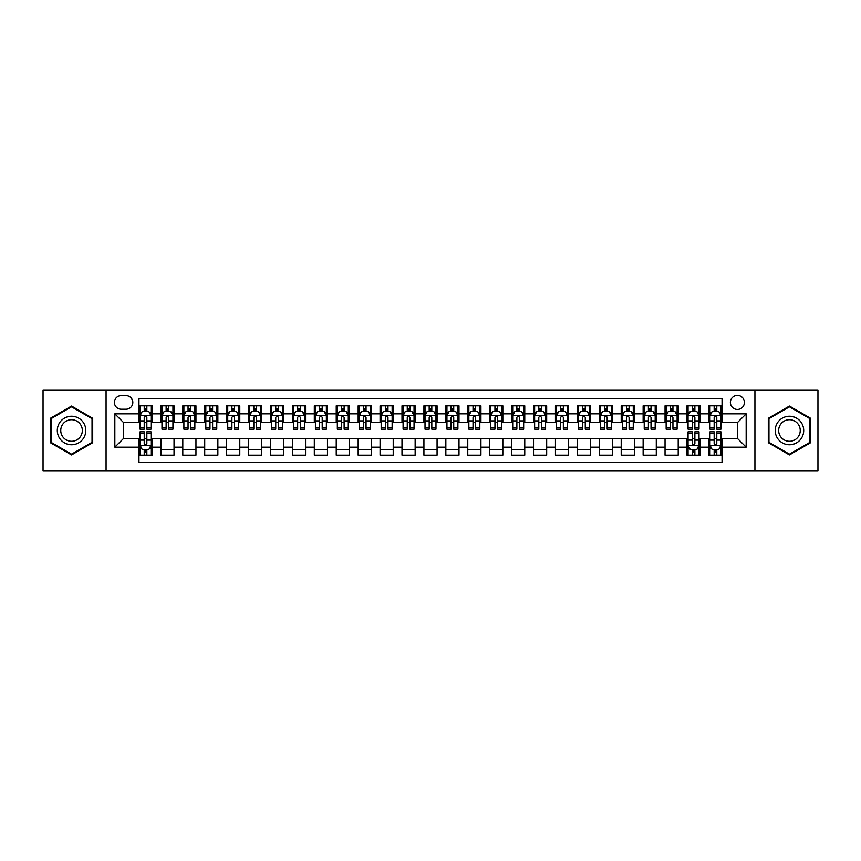 <?xml version="1.0" encoding="UTF-8"?>
<svg xmlns="http://www.w3.org/2000/svg" width="861" height="861" viewBox="0 0 861 861"><rect width="100%" height="100%" fill="white"/><g stroke="black" fill="none" stroke-linecap="round" stroke-linejoin="round"><path stroke-width="1.29" d="M737.393 395.425A7.017 7.017 0 0 0 730.376 402.442A7.017 7.017 0 0 0 737.393 409.459A7.017 7.017 0 0 0 744.41 402.442A7.017 7.017 0 0 0 737.393 395.425M754.925 471.053L817.95 471.053L817.95 389.947L754.925 389.947L754.925 471.053L106.075 471.053L106.075 389.947L43.05 389.947L43.05 471.053L106.075 471.053M722.045 405.843L708.894 405.843L708.894 413.84L700.122 413.84L700.122 422.611L708.894 422.611L708.894 413.84M700.122 413.84L700.122 405.843L686.97 405.843L686.97 413.84L678.21 413.84L678.21 422.611L686.97 422.611L686.97 413.84M678.21 413.84L678.21 405.843L665.047 405.843L665.047 413.84L656.286 413.84L656.286 422.611L665.047 422.611L665.047 413.84M656.286 413.84L656.286 405.843L643.135 405.843L643.135 413.84L634.363 413.84L634.363 422.611L643.135 422.611L643.135 413.84M634.363 413.84L634.363 405.843L621.212 405.843L621.212 413.84L612.44 413.84L612.44 422.611L621.212 422.611L621.212 413.84M612.44 413.84L612.44 405.843L599.288 405.843L599.288 413.84L590.517 413.84L590.517 422.611L599.288 422.611L599.288 413.84M590.517 413.84L590.517 405.843L577.365 405.843L577.365 413.84L568.604 413.84L568.604 422.611L577.365 422.611L577.365 413.84M568.604 413.84L568.604 405.843L555.453 405.843L555.453 413.84L546.681 413.84L546.681 422.611L555.453 422.611L555.453 413.84M546.681 413.84L546.681 405.843L533.529 405.843L533.529 413.84L524.758 413.84L524.758 422.611L533.529 422.611L533.529 413.84M524.758 413.84L524.758 405.843L511.606 405.843L511.606 413.84L502.835 413.84L502.835 422.611L511.606 422.611L511.606 413.84M502.835 413.84L502.835 405.843L489.683 405.843L489.683 413.84L480.922 413.84L480.922 422.611L489.683 422.611L489.683 413.84M480.922 413.84L480.922 405.843L467.771 405.843L467.771 413.84L458.999 413.84L458.999 422.611L467.771 422.611L467.771 413.84M458.999 413.84L458.999 405.843L445.847 405.843L445.847 413.84L437.076 413.84L437.076 422.611L445.847 422.611L445.847 413.84M437.076 413.84L437.076 405.843L423.924 405.843L423.924 413.84L415.153 413.84L415.153 422.611L423.924 422.611L423.924 413.84M415.153 413.84L415.153 405.843L402.001 405.843L402.001 413.84L393.229 413.84L393.229 422.611L402.001 422.611L402.001 413.84M393.229 413.84L393.229 405.843L380.078 405.843L380.078 413.84L371.317 413.84L371.317 422.611L380.078 422.611L380.078 413.84M371.317 413.84L371.317 405.843L358.165 405.843L358.165 413.84L349.394 413.84L349.394 422.611L358.165 422.611L358.165 413.84M349.394 413.84L349.394 405.843L336.242 405.843L336.242 413.84L327.471 413.84L327.471 422.611L336.242 422.611L336.242 413.84M327.471 413.84L327.471 405.843L314.319 405.843L314.319 413.84L305.547 413.84L305.547 422.611L314.319 422.611L314.319 413.84M305.547 413.84L305.547 405.843L292.396 405.843L292.396 413.84L283.635 413.84L283.635 422.611L292.396 422.611L292.396 413.84M283.635 413.84L283.635 405.843L270.483 405.843L270.483 413.84L261.712 413.84L261.712 422.611L270.483 422.611L270.483 413.84M261.712 413.84L261.712 405.843L248.56 405.843L248.56 413.84L239.788 413.84L239.788 422.611L248.56 422.611L248.56 413.84M239.788 413.84L239.788 405.843L226.637 405.843L226.637 413.84L217.865 413.84L217.865 422.611L226.637 422.611L226.637 413.84M217.865 413.84L217.865 405.843L204.714 405.843L204.714 413.84L195.953 413.84L195.953 422.611L204.714 422.611L204.714 413.84M195.953 413.84L195.953 405.843L182.79 405.843L182.79 413.84L174.03 413.84L174.03 422.611L182.79 422.611L182.79 413.84M174.03 413.84L174.03 405.843L160.878 405.843L160.878 422.611L152.106 422.611L152.106 405.843L138.955 405.843M138.955 455.157L152.106 455.157L152.106 438.389L160.878 438.389L160.878 455.157L174.03 455.157L174.03 438.389L182.79 438.389L182.79 447.16L174.03 447.16M182.79 447.16L182.79 455.157L195.953 455.157L195.953 438.389L204.714 438.389L204.714 447.16L195.953 447.16M204.714 447.16L204.714 455.157L217.865 455.157L217.865 438.389L226.637 438.389L226.637 447.16L217.865 447.16M226.637 447.16L226.637 455.157L239.788 455.157L239.788 438.389L248.56 438.389L248.56 447.16L239.788 447.16M248.56 447.16L248.56 455.157L261.712 455.157L261.712 438.389L270.483 438.389L270.483 447.16L261.712 447.16M270.483 447.16L270.483 455.157L283.635 455.157L283.635 438.389L292.396 438.389L292.396 447.16L283.635 447.16M292.396 447.16L292.396 455.157L305.547 455.157L305.547 438.389L314.319 438.389L314.319 447.16L305.547 447.16M314.319 447.16L314.319 455.157L327.471 455.157L327.471 438.389L336.242 438.389L336.242 447.16L327.471 447.16M336.242 447.16L336.242 455.157L349.394 455.157L349.394 438.389L358.165 438.389L358.165 447.16L349.394 447.16M358.165 447.16L358.165 455.157L371.317 455.157L371.317 438.389L380.078 438.389L380.078 447.16L371.317 447.16M380.078 447.16L380.078 455.157L393.229 455.157L393.229 438.389L402.001 438.389L402.001 447.16L393.229 447.16M402.001 447.16L402.001 455.157L415.153 455.157L415.153 438.389L423.924 438.389L423.924 447.16L415.153 447.16M423.924 447.16L423.924 455.157L437.076 455.157L437.076 438.389L445.847 438.389L445.847 447.16L437.076 447.16M445.847 447.16L445.847 455.157L458.999 455.157L458.999 438.389L467.771 438.389L467.771 447.16L458.999 447.16M467.771 447.16L467.771 455.157L480.922 455.157L480.922 438.389L489.683 438.389L489.683 447.16L480.922 447.16M489.683 447.16L489.683 455.157L502.835 455.157L502.835 438.389L511.606 438.389L511.606 447.16L502.835 447.16M511.606 447.16L511.606 455.157L524.758 455.157L524.758 438.389L533.529 438.389L533.529 447.16L524.758 447.16M533.529 447.16L533.529 455.157L546.681 455.157L546.681 438.389L555.453 438.389L555.453 447.16L546.681 447.16M555.453 447.16L555.453 455.157L568.604 455.157L568.604 438.389L577.365 438.389L577.365 447.16L568.604 447.16M577.365 447.16L577.365 455.157L590.517 455.157L590.517 438.389L599.288 438.389L599.288 447.16L590.517 447.16M599.288 447.16L599.288 455.157L612.44 455.157L612.44 438.389L621.212 438.389L621.212 447.16L612.44 447.16M621.212 447.16L621.212 455.157L634.363 455.157L634.363 438.389L643.135 438.389L643.135 447.16L634.363 447.16M643.135 447.16L643.135 455.157L656.286 455.157L656.286 438.389L665.047 438.389L665.047 447.16L656.286 447.16M665.047 447.16L665.047 455.157L678.21 455.157L678.21 438.389L686.97 438.389L686.97 447.16L678.21 447.16M686.97 447.16L686.97 455.157L700.122 455.157L700.122 438.389L708.894 438.389L708.894 447.16L700.122 447.16M121.197 409.233L126.018 409.233A6.791 6.791 0 0 0 132.82 402.442A6.791 6.791 0 0 0 126.018 395.651L121.197 395.651A6.791 6.791 0 0 0 114.405 402.442A6.791 6.791 0 0 0 121.197 409.233M754.925 389.947L106.075 389.947M722.045 413.84L722.045 398.492L138.955 398.492L138.955 422.611L123.607 422.611L123.607 438.389L138.955 438.389L138.955 462.508L722.045 462.508L722.045 438.389L737.393 438.389L737.393 422.611L722.045 422.611L722.045 413.84L746.164 413.84L746.164 447.16L722.045 447.16M138.955 447.16L114.836 447.16L114.836 413.84L138.955 413.84M708.894 447.16L708.894 455.157L722.045 455.157M138.955 411.321L140.052 411.321M144.218 411.321L146.844 411.321M151.009 411.321L152.106 411.321M138.955 422.385L140.052 422.385M144.218 422.385L146.844 422.385M151.009 422.385L152.106 422.385M138.955 438.615L140.052 438.615M144.218 438.615L146.844 438.615M151.009 438.615L152.106 438.615M138.955 449.679L140.052 449.679M144.218 449.679L146.844 449.679M151.009 449.679L152.106 449.679M160.878 422.385L161.976 422.385M166.13 422.385L168.767 422.385M172.932 422.385L174.03 422.385M160.878 411.321L161.976 411.321M166.13 411.321L168.767 411.321M172.932 411.321L174.03 411.321M160.878 438.615L174.03 438.615M160.878 449.679L174.03 449.679M182.79 438.615L195.953 438.615M182.79 449.679L195.953 449.679M182.79 411.321L183.888 411.321M188.053 411.321L190.69 411.321M194.855 411.321L195.953 411.321M182.79 422.385L183.888 422.385M188.053 422.385L190.69 422.385M194.855 422.385L195.953 422.385M204.714 438.615L217.865 438.615M204.714 449.679L217.865 449.679M204.714 411.321L205.811 411.321M209.976 411.321L212.602 411.321M216.768 411.321L217.865 411.321M204.714 422.385L205.811 422.385M209.976 422.385L212.602 422.385M216.768 422.385L217.865 422.385M226.637 438.615L239.788 438.615M226.637 449.679L239.788 449.679M226.637 411.321L227.734 411.321M231.9 411.321L234.526 411.321M238.691 411.321L239.788 411.321M226.637 422.385L227.734 422.385M231.9 422.385L234.526 422.385M238.691 422.385L239.788 422.385M248.56 438.615L261.712 438.615M248.56 449.679L261.712 449.679M248.56 411.321L249.658 411.321M253.823 411.321L256.449 411.321M260.614 411.321L261.712 411.321M248.56 422.385L249.658 422.385M253.823 422.385L256.449 422.385M260.614 422.385L261.712 422.385M270.483 438.615L283.635 438.615M270.483 449.679L283.635 449.679M270.483 411.321L271.57 411.321M275.735 411.321L278.372 411.321M282.537 411.321L283.635 411.321M270.483 422.385L271.57 422.385M275.735 422.385L278.372 422.385M282.537 422.385L283.635 422.385M292.396 438.615L305.547 438.615M292.396 449.679L305.547 449.679M292.396 411.321L293.493 411.321M297.658 411.321L300.295 411.321M304.46 411.321L305.547 411.321M292.396 422.385L293.493 422.385M297.658 422.385L300.295 422.385M304.46 422.385L305.547 422.385M314.319 438.615L327.471 438.615M314.319 449.679L327.471 449.679M314.319 411.321L315.417 411.321M319.582 411.321L322.208 411.321M326.373 411.321L327.471 411.321M314.319 422.385L315.417 422.385M319.582 422.385L322.208 422.385M326.373 422.385L327.471 422.385M336.242 438.615L349.394 438.615M336.242 449.679L349.394 449.679M336.242 411.321L337.34 411.321M341.505 411.321L344.131 411.321M348.296 411.321L349.394 411.321M336.242 422.385L337.34 422.385M341.505 422.385L344.131 422.385M348.296 422.385L349.394 422.385M358.165 438.615L371.317 438.615M358.165 449.679L371.317 449.679M358.165 411.321L359.252 411.321M363.417 411.321L366.054 411.321M370.219 411.321L371.317 411.321M358.165 422.385L359.252 422.385M363.417 422.385L366.054 422.385M370.219 422.385L371.317 422.385M380.078 438.615L393.229 438.615M380.078 449.679L393.229 449.679M380.078 411.321L381.175 411.321M385.341 411.321L387.977 411.321M392.142 411.321L393.229 411.321M380.078 422.385L381.175 422.385M385.341 422.385L387.977 422.385M392.142 422.385L393.229 422.385M402.001 438.615L415.153 438.615M402.001 449.679L415.153 449.679M402.001 411.321L403.099 411.321M407.264 411.321L409.89 411.321M414.055 411.321L415.153 411.321M402.001 422.385L403.099 422.385M407.264 422.385L409.89 422.385M414.055 422.385L415.153 422.385M423.924 438.615L437.076 438.615M423.924 449.679L437.076 449.679M423.924 411.321L425.022 411.321M429.187 411.321L431.813 411.321M435.978 411.321L437.076 411.321M423.924 422.385L425.022 422.385M429.187 422.385L431.813 422.385M435.978 422.385L437.076 422.385M445.847 438.615L458.999 438.615M445.847 449.679L458.999 449.679M445.847 411.321L446.945 411.321M451.11 411.321L453.736 411.321M457.901 411.321L458.999 411.321M445.847 422.385L446.945 422.385M451.11 422.385L453.736 422.385M457.901 422.385L458.999 422.385M467.771 438.615L480.922 438.615M467.771 449.679L480.922 449.679M467.771 411.321L468.858 411.321M473.023 411.321L475.659 411.321M479.825 411.321L480.922 411.321M467.771 422.385L468.858 422.385M473.023 422.385L475.659 422.385M479.825 422.385L480.922 422.385M489.683 438.615L502.835 438.615M489.683 449.679L502.835 449.679M489.683 411.321L490.781 411.321M494.946 411.321L497.583 411.321M501.748 411.321L502.835 411.321M489.683 422.385L490.781 422.385M494.946 422.385L497.583 422.385M501.748 422.385L502.835 422.385M511.606 438.615L524.758 438.615M511.606 449.679L524.758 449.679M511.606 411.321L512.704 411.321M516.869 411.321L519.495 411.321M523.66 411.321L524.758 411.321M511.606 422.385L512.704 422.385M516.869 422.385L519.495 422.385M523.66 422.385L524.758 422.385M533.529 438.615L546.681 438.615M533.529 449.679L546.681 449.679M533.529 411.321L534.627 411.321M538.792 411.321L541.418 411.321M545.583 411.321L546.681 411.321M533.529 422.385L534.627 422.385M538.792 422.385L541.418 422.385M545.583 422.385L546.681 422.385M555.453 438.615L568.604 438.615M555.453 449.679L568.604 449.679M555.453 411.321L556.54 411.321M560.705 411.321L563.342 411.321M567.507 411.321L568.604 411.321M555.453 422.385L556.54 422.385M560.705 422.385L563.342 422.385M567.507 422.385L568.604 422.385M577.365 438.615L590.517 438.615M577.365 449.679L590.517 449.679M577.365 411.321L578.463 411.321M582.628 411.321L585.265 411.321M589.43 411.321L590.517 411.321M577.365 422.385L578.463 422.385M582.628 422.385L585.265 422.385M589.43 422.385L590.517 422.385M599.288 438.615L612.44 438.615M599.288 449.679L612.44 449.679M599.288 411.321L600.386 411.321M604.551 411.321L607.177 411.321M611.342 411.321L612.44 411.321M599.288 422.385L600.386 422.385M604.551 422.385L607.177 422.385M611.342 422.385L612.44 422.385M621.212 438.615L634.363 438.615M621.212 449.679L634.363 449.679M621.212 411.321L622.309 411.321M626.474 411.321L629.1 411.321M633.265 411.321L634.363 411.321M621.212 422.385L622.309 422.385M626.474 422.385L629.1 422.385M633.265 422.385L634.363 422.385M643.135 438.615L656.286 438.615M643.135 449.679L656.286 449.679M643.135 411.321L644.232 411.321M648.398 411.321L651.024 411.321M655.189 411.321L656.286 411.321M643.135 422.385L644.232 422.385M648.398 422.385L651.024 422.385M655.189 422.385L656.286 422.385M665.047 438.615L678.21 438.615M665.047 449.679L678.21 449.679M665.047 411.321L666.145 411.321M670.31 411.321L672.947 411.321M677.112 411.321L678.21 411.321M665.047 422.385L666.145 422.385M670.31 422.385L672.947 422.385M677.112 422.385L678.21 422.385M686.97 438.615L688.068 438.615M692.233 438.615L694.87 438.615M699.024 438.615L700.122 438.615M686.97 449.679L688.068 449.679M692.233 449.679L694.87 449.679M699.024 449.679L700.122 449.679M686.97 411.321L688.068 411.321M692.233 411.321L694.87 411.321M699.024 411.321L700.122 411.321M686.97 422.385L688.068 422.385M692.233 422.385L694.87 422.385M699.024 422.385L700.122 422.385M708.894 438.615L709.991 438.615M714.156 438.615L716.782 438.615M720.948 438.615L722.045 438.615M708.894 449.679L709.991 449.679M714.156 449.679L716.782 449.679M720.948 449.679L722.045 449.679M708.894 411.321L709.991 411.321M714.156 411.321L716.782 411.321M720.948 411.321L722.045 411.321M708.894 422.385L709.991 422.385M714.156 422.385L716.782 422.385M720.948 422.385L722.045 422.385M123.607 422.611L114.836 413.84M123.607 438.389L114.836 447.16M746.164 413.84L737.393 422.611M746.164 447.16L737.393 438.389M71.549 454.931L92.697 442.715L92.697 418.285L71.549 406.069L50.39 418.285L50.39 442.715L71.549 454.931M810.61 418.285L789.451 406.069L768.303 418.285L768.303 442.715L789.451 454.931L810.61 442.715L810.61 418.285M146.844 408.684L144.218 408.684M151.009 427.4L146.844 427.4L146.844 429.187L151.009 429.187L151.009 415.809L148.813 411.429L142.237 411.429L140.052 415.809L140.052 429.187L144.218 429.187L144.218 427.4L140.052 427.4M140.052 415.809L140.052 405.843M151.009 415.809L151.009 405.843M144.218 411.429L144.218 405.843M146.844 405.843L146.844 411.429M146.844 427.4L146.844 417.456C145.972 415.766 145.089 415.766 144.218 417.456L144.218 427.4M144.218 452.316L146.844 452.316M140.052 433.6L144.218 433.6L144.218 431.813L140.052 431.813L140.052 445.191L142.237 449.571L148.813 449.571L151.009 445.191L151.009 431.813L146.844 431.813L146.844 433.6L151.009 433.6M151.009 445.191L151.009 455.157M140.052 445.191L140.052 455.157M146.844 449.571L146.844 455.157M144.218 455.157L144.218 449.571M144.218 433.6L144.218 443.544C145.089 445.234 145.972 445.234 146.844 443.544L146.844 433.6M71.549 416.25A14.25 14.25 0 0 0 57.3 430.5A14.25 14.25 0 0 0 71.549 444.75A14.25 14.25 0 0 0 85.799 430.5A14.25 14.25 0 0 0 71.549 416.25M71.549 419.716A10.784 10.784 0 0 0 60.754 430.5A10.784 10.784 0 0 0 71.549 441.284A10.784 10.784 0 0 0 82.333 430.5A10.784 10.784 0 0 0 71.549 419.716M92.041 442.328L71.549 454.167L51.047 442.328L51.047 418.672L71.549 406.833L92.041 418.672L92.041 442.328M777.117 423.375A14.25 14.25 0 0 0 782.326 442.845A14.25 14.25 0 0 0 801.795 437.625A14.25 14.25 0 0 0 796.576 418.155A14.25 14.25 0 0 0 777.117 423.375M780.109 425.108A10.784 10.784 0 0 0 784.059 439.842A10.784 10.784 0 0 0 798.793 435.892A10.784 10.784 0 0 0 794.843 421.158A10.784 10.784 0 0 0 780.109 425.108M809.953 418.672L809.953 442.328L789.451 454.167L768.959 442.328L768.959 418.672L789.451 406.833L809.953 418.672M168.767 408.684L166.13 408.684M172.932 427.4L168.767 427.4L168.767 429.187L172.932 429.187L172.932 415.809L170.736 411.429L164.16 411.429L161.976 415.809L161.976 429.187L166.13 429.187L166.13 427.4L161.976 427.4M161.976 415.809L161.976 405.843M172.932 415.809L172.932 405.843M166.13 411.429L166.13 405.843M168.767 405.843L168.767 411.429M168.767 427.4L168.767 417.456C167.895 415.766 167.012 415.766 166.13 417.456L166.13 427.4M190.69 408.684L188.053 408.684M194.855 427.4L190.69 427.4L190.69 429.187L194.855 429.187L194.855 415.809L192.66 411.429L186.084 411.429L183.888 415.809L183.888 429.187L188.053 429.187L188.053 427.4L183.888 427.4M183.888 415.809L183.888 405.843M194.855 415.809L194.855 405.843M188.053 411.429L188.053 405.843M190.69 405.843L190.69 411.429M190.69 427.4L190.69 417.456C189.807 415.766 188.936 415.766 188.053 417.456L188.053 427.4M212.602 408.684L209.976 408.684M216.768 427.4L212.602 427.4L212.602 429.187L216.768 429.187L216.768 415.809L214.583 411.429L208.007 411.429L205.811 415.809L205.811 429.187L209.976 429.187L209.976 427.4L205.811 427.4M205.811 415.809L205.811 405.843M216.768 415.809L216.768 405.843M209.976 411.429L209.976 405.843M212.602 405.843L212.602 411.429M212.602 427.4L212.602 417.456C211.731 415.766 210.859 415.766 209.976 417.456L209.976 427.4M234.526 408.684L231.9 408.684M238.691 427.4L234.526 427.4L234.526 429.187L238.691 429.187L238.691 415.809L236.506 411.429L229.93 411.429L227.734 415.809L227.734 429.187L231.9 429.187L231.9 427.4L227.734 427.4M227.734 415.809L227.734 405.843M238.691 415.809L238.691 405.843M231.9 411.429L231.9 405.843M234.526 405.843L234.526 411.429M234.526 427.4L234.526 417.456C233.654 415.766 232.771 415.766 231.9 417.456L231.9 427.4M256.449 408.684L253.823 408.684M260.614 427.4L256.449 427.4L256.449 429.187L260.614 429.187L260.614 415.809L258.418 411.429L251.842 411.429L249.658 415.809L249.658 429.187L253.823 429.187L253.823 427.4L249.658 427.4M249.658 415.809L249.658 405.843M260.614 415.809L260.614 405.843M253.823 411.429L253.823 405.843M256.449 405.843L256.449 411.429M256.449 427.4L256.449 417.456C255.577 415.766 254.695 415.766 253.823 417.456L253.823 427.4M278.372 408.684L275.735 408.684M282.537 427.4L278.372 427.4L278.372 429.187L282.537 429.187L282.537 415.809L280.342 411.429L273.766 411.429L271.57 415.809L271.57 429.187L275.735 429.187L275.735 427.4L271.57 427.4M271.57 415.809L271.57 405.843M282.537 415.809L282.537 405.843M275.735 411.429L275.735 405.843M278.372 405.843L278.372 411.429M278.372 427.4L278.372 417.456C277.49 415.766 276.618 415.766 275.735 417.456L275.735 427.4M300.295 408.684L297.658 408.684M304.46 427.4L300.295 427.4L300.295 429.187L304.46 429.187L304.46 415.809L302.265 411.429L295.689 411.429L293.493 415.809L293.493 429.187L297.658 429.187L297.658 427.4L293.493 427.4M293.493 415.809L293.493 405.843M304.46 415.809L304.46 405.843M297.658 411.429L297.658 405.843M300.295 405.843L300.295 411.429M300.295 427.4L300.295 417.456C299.413 415.766 298.541 415.766 297.658 417.456L297.658 427.4M322.208 408.684L319.582 408.684M326.373 427.4L322.208 427.4L322.208 429.187L326.373 429.187L326.373 415.809L324.188 411.429L317.612 411.429L315.417 415.809L315.417 429.187L319.582 429.187L319.582 427.4L315.417 427.4M315.417 415.809L315.417 405.843M326.373 415.809L326.373 405.843M319.582 411.429L319.582 405.843M322.208 405.843L322.208 411.429M322.208 427.4L322.208 417.456C321.336 415.766 320.453 415.766 319.582 417.456L319.582 427.4M344.131 408.684L341.505 408.684M348.296 427.4L344.131 427.4L344.131 429.187L348.296 429.187L348.296 415.809L346.1 411.429L339.525 411.429L337.34 415.809L337.34 429.187L341.505 429.187L341.505 427.4L337.34 427.4M337.34 415.809L337.34 405.843M348.296 415.809L348.296 405.843M341.505 411.429L341.505 405.843M344.131 405.843L344.131 411.429M344.131 427.4L344.131 417.456C343.259 415.766 342.377 415.766 341.505 417.456L341.505 427.4M366.054 408.684L363.417 408.684M370.219 427.4L366.054 427.4L366.054 429.187L370.219 429.187L370.219 415.809L368.024 411.429L361.448 411.429L359.252 415.809L359.252 429.187L363.417 429.187L363.417 427.4L359.252 427.4M359.252 415.809L359.252 405.843M370.219 415.809L370.219 405.843M363.417 411.429L363.417 405.843M366.054 405.843L366.054 411.429M366.054 427.4L366.054 417.456C365.182 415.766 364.3 415.766 363.417 417.456L363.417 427.4M387.977 408.684L385.341 408.684M392.142 427.4L387.977 427.4L387.977 429.187L392.142 429.187L392.142 415.809L389.947 411.429L383.371 411.429L381.175 415.809L381.175 429.187L385.341 429.187L385.341 427.4L381.175 427.4M381.175 415.809L381.175 405.843M392.142 415.809L392.142 405.843M385.341 411.429L385.341 405.843M387.977 405.843L387.977 411.429M387.977 427.4L387.977 417.456C387.095 415.766 386.223 415.766 385.341 417.456L385.341 427.4M409.89 408.684L407.264 408.684M414.055 427.4L409.89 427.4L409.89 429.187L414.055 429.187L414.055 415.809L411.87 411.429L405.294 411.429L403.099 415.809L403.099 429.187L407.264 429.187L407.264 427.4L403.099 427.4M403.099 415.809L403.099 405.843M414.055 415.809L414.055 405.843M407.264 411.429L407.264 405.843M409.89 405.843L409.89 411.429M409.89 427.4L409.89 417.456C409.018 415.766 408.146 415.766 407.264 417.456L407.264 427.4M431.813 408.684L429.187 408.684M435.978 427.4L431.813 427.4L431.813 429.187L435.978 429.187L435.978 415.809L433.793 411.429L427.207 411.429L425.022 415.809L425.022 429.187L429.187 429.187L429.187 427.4L425.022 427.4M425.022 415.809L425.022 405.843M435.978 415.809L435.978 405.843M429.187 411.429L429.187 405.843M431.813 405.843L431.813 411.429M431.813 427.4L431.813 417.456C430.941 415.766 430.059 415.766 429.187 417.456L429.187 427.4M453.736 408.684L451.11 408.684M457.901 427.4L453.736 427.4L453.736 429.187L457.901 429.187L457.901 415.809L455.706 411.429L449.13 411.429L446.945 415.809L446.945 429.187L451.11 429.187L451.11 427.4L446.945 427.4M446.945 415.809L446.945 405.843M457.901 415.809L457.901 405.843M451.11 411.429L451.11 405.843M453.736 405.843L453.736 411.429M453.736 427.4L453.736 417.456C452.864 415.766 451.982 415.766 451.11 417.456L451.11 427.4M475.659 408.684L473.023 408.684M479.825 427.4L475.659 427.4L475.659 429.187L479.825 429.187L479.825 415.809L477.629 411.429L471.053 411.429L468.858 415.809L468.858 429.187L473.023 429.187L473.023 427.4L468.858 427.4M468.858 415.809L468.858 405.843M479.825 415.809L479.825 405.843M473.023 411.429L473.023 405.843M475.659 405.843L475.659 411.429M475.659 427.4L475.659 417.456C474.777 415.766 473.905 415.766 473.023 417.456L473.023 427.4M497.583 408.684L494.946 408.684M501.748 427.4L497.583 427.4L497.583 429.187L501.748 429.187L501.748 415.809L499.552 411.429L492.976 411.429L490.781 415.809L490.781 429.187L494.946 429.187L494.946 427.4L490.781 427.4M490.781 415.809L490.781 405.843M501.748 415.809L501.748 405.843M494.946 411.429L494.946 405.843M497.583 405.843L497.583 411.429M497.583 427.4L497.583 417.456C496.7 415.766 495.828 415.766 494.946 417.456L494.946 427.4M519.495 408.684L516.869 408.684M523.66 427.4L519.495 427.4L519.495 429.187L523.66 429.187L523.66 415.809L521.475 411.429L514.9 411.429L512.704 415.809L512.704 429.187L516.869 429.187L516.869 427.4L512.704 427.4M512.704 415.809L512.704 405.843M523.66 415.809L523.66 405.843M516.869 411.429L516.869 405.843M519.495 405.843L519.495 411.429M519.495 427.4L519.495 417.456C518.623 415.766 517.741 415.766 516.869 417.456L516.869 427.4M541.418 408.684L538.792 408.684M545.583 427.4L541.418 427.4L541.418 429.187L545.583 429.187L545.583 415.809L543.388 411.429L536.812 411.429L534.627 415.809L534.627 429.187L538.792 429.187L538.792 427.4L534.627 427.4M534.627 415.809L534.627 405.843M545.583 415.809L545.583 405.843M538.792 411.429L538.792 405.843M541.418 405.843L541.418 411.429M541.418 427.4L541.418 417.456C540.547 415.766 539.664 415.766 538.792 417.456L538.792 427.4M563.342 408.684L560.705 408.684M567.507 427.4L563.342 427.4L563.342 429.187L567.507 429.187L567.507 415.809L565.311 411.429L558.735 411.429L556.54 415.809L556.54 429.187L560.705 429.187L560.705 427.4L556.54 427.4M556.54 415.809L556.54 405.843M567.507 415.809L567.507 405.843M560.705 411.429L560.705 405.843M563.342 405.843L563.342 411.429M563.342 427.4L563.342 417.456C562.459 415.766 561.587 415.766 560.705 417.456L560.705 427.4M585.265 408.684L582.628 408.684M589.43 427.4L585.265 427.4L585.265 429.187L589.43 429.187L589.43 415.809L587.234 411.429L580.658 411.429L578.463 415.809L578.463 429.187L582.628 429.187L582.628 427.4L578.463 427.4M578.463 415.809L578.463 405.843M589.43 415.809L589.43 405.843M582.628 411.429L582.628 405.843M585.265 405.843L585.265 411.429M585.265 427.4L585.265 417.456C584.382 415.766 583.51 415.766 582.628 417.456L582.628 427.4M607.177 408.684L604.551 408.684M611.342 427.4L607.177 427.4L607.177 429.187L611.342 429.187L611.342 415.809L609.157 411.429L602.582 411.429L600.386 415.809L600.386 429.187L604.551 429.187L604.551 427.4L600.386 427.4M600.386 415.809L600.386 405.843M611.342 415.809L611.342 405.843M604.551 411.429L604.551 405.843M607.177 405.843L607.177 411.429M607.177 427.4L607.177 417.456C606.305 415.766 605.434 415.766 604.551 417.456L604.551 427.4M629.1 408.684L626.474 408.684M633.265 427.4L629.1 427.4L629.1 429.187L633.265 429.187L633.265 415.809L631.07 411.429L624.494 411.429L622.309 415.809L622.309 429.187L626.474 429.187L626.474 427.4L622.309 427.4M622.309 415.809L622.309 405.843M633.265 415.809L633.265 405.843M626.474 411.429L626.474 405.843M629.1 405.843L629.1 411.429M629.1 427.4L629.1 417.456C628.229 415.766 627.346 415.766 626.474 417.456L626.474 427.4M651.024 408.684L648.398 408.684M655.189 427.4L651.024 427.4L651.024 429.187L655.189 429.187L655.189 415.809L652.993 411.429L646.417 411.429L644.232 415.809L644.232 429.187L648.398 429.187L648.398 427.4L644.232 427.4M644.232 415.809L644.232 405.843M655.189 415.809L655.189 405.843M648.398 411.429L648.398 405.843M651.024 405.843L651.024 411.429M651.024 427.4L651.024 417.456C650.152 415.766 649.269 415.766 648.398 417.456L648.398 427.4M672.947 408.684L670.31 408.684M677.112 427.4L672.947 427.4L672.947 429.187L677.112 429.187L677.112 415.809L674.916 411.429L668.34 411.429L666.145 415.809L666.145 429.187L670.31 429.187L670.31 427.4L666.145 427.4M666.145 415.809L666.145 405.843M677.112 415.809L677.112 405.843M670.31 411.429L670.31 405.843M672.947 405.843L672.947 411.429M672.947 427.4L672.947 417.456C672.064 415.766 671.193 415.766 670.31 417.456L670.31 427.4M694.87 408.684L692.233 408.684M699.024 427.4L694.87 427.4L694.87 429.187L699.024 429.187L699.024 415.809L696.84 411.429L690.264 411.429L688.068 415.809L688.068 429.187L692.233 429.187L692.233 427.4L688.068 427.4M688.068 415.809L688.068 405.843M699.024 415.809L699.024 405.843M692.233 411.429L692.233 405.843M694.87 405.843L694.87 411.429M694.87 427.4L694.87 417.456C693.988 415.766 693.116 415.766 692.233 417.456L692.233 427.4M692.233 452.316L694.87 452.316M688.068 433.6L692.233 433.6L692.233 431.813L688.068 431.813L688.068 445.191L690.264 449.571L696.84 449.571L699.024 445.191L699.024 431.813L694.87 431.813L694.87 433.6L699.024 433.6M699.024 445.191L699.024 455.157M688.068 445.191L688.068 455.157M694.87 449.571L694.87 455.157M692.233 455.157L692.233 449.571M692.233 433.6L692.233 443.544C693.105 445.234 693.988 445.234 694.87 443.544L694.87 433.6M716.782 408.684L714.156 408.684M720.948 427.4L716.782 427.4L716.782 429.187L720.948 429.187L720.948 415.809L718.763 411.429L712.187 411.429L709.991 415.809L709.991 429.187L714.156 429.187L714.156 427.4L709.991 427.4M709.991 415.809L709.991 405.843M720.948 415.809L720.948 405.843M714.156 411.429L714.156 405.843M716.782 405.843L716.782 411.429M716.782 427.4L716.782 417.456C715.911 415.766 715.028 415.766 714.156 417.456L714.156 427.4M714.156 452.316L716.782 452.316M709.991 433.6L714.156 433.6L714.156 431.813L709.991 431.813L709.991 445.191L712.187 449.571L718.763 449.571L720.948 445.191L720.948 431.813L716.782 431.813L716.782 433.6L720.948 433.6M720.948 445.191L720.948 455.157M709.991 445.191L709.991 455.157M716.782 449.571L716.782 455.157M714.156 455.157L714.156 449.571M714.156 433.6L714.156 443.544C715.028 445.234 715.911 445.234 716.782 443.544L716.782 433.6M160.878 447.16L152.106 447.16M160.878 413.84L152.106 413.84M150.955 415.702L140.106 415.702M140.052 412.634L141.634 412.634M149.416 412.634L151.009 412.634M144.218 420.889L140.052 420.889M151.009 420.889L146.844 420.889M146.844 410.084L144.218 410.084M140.106 445.298L150.955 445.298M151.009 448.366L149.416 448.366M141.634 448.366L140.052 448.366M146.844 440.111L151.009 440.111M140.052 440.111L144.218 440.111M144.218 450.916L146.844 450.916M172.878 415.702L162.029 415.702M161.976 412.634L163.558 412.634M171.339 412.634L172.932 412.634M166.13 420.889L161.976 420.889M172.932 420.889L168.767 420.889M168.767 410.084L166.13 410.084M194.801 415.702L183.942 415.702M183.888 412.634L185.481 412.634M193.262 412.634L194.855 412.634M188.053 420.889L183.888 420.889M194.855 420.889L190.69 420.889M190.69 410.084L188.053 410.084M216.714 415.702L205.865 415.702M205.811 412.634L207.404 412.634M215.185 412.634L216.768 412.634M209.976 420.889L205.811 420.889M216.768 420.889L212.602 420.889M212.602 410.084L209.976 410.084M238.637 415.702L227.788 415.702M227.734 412.634L229.317 412.634M237.109 412.634L238.691 412.634M231.9 420.889L227.734 420.889M238.691 420.889L234.526 420.889M234.526 410.084L231.9 410.084M260.56 415.702L249.712 415.702M249.658 412.634L251.24 412.634M259.021 412.634L260.614 412.634M253.823 420.889L249.658 420.889M260.614 420.889L256.449 420.889M256.449 410.084L253.823 410.084M282.483 415.702L271.624 415.702M271.57 412.634L273.163 412.634M280.944 412.634L282.537 412.634M275.735 420.889L271.57 420.889M282.537 420.889L278.372 420.889M278.372 410.084L275.735 410.084M304.396 415.702L293.547 415.702M293.493 412.634L295.086 412.634M302.868 412.634L304.46 412.634M297.658 420.889L293.493 420.889M304.46 420.889L300.295 420.889M300.295 410.084L297.658 410.084M326.319 415.702L315.47 415.702M315.417 412.634L317.009 412.634M324.791 412.634L326.373 412.634M319.582 420.889L315.417 420.889M326.373 420.889L322.208 420.889M322.208 410.084L319.582 410.084M348.242 415.702L337.394 415.702M337.34 412.634L338.922 412.634M346.703 412.634L348.296 412.634M341.505 420.889L337.34 420.889M348.296 420.889L344.131 420.889M344.131 410.084L341.505 410.084M370.165 415.702L359.317 415.702M359.252 412.634L360.845 412.634M368.626 412.634L370.219 412.634M363.417 420.889L359.252 420.889M370.219 420.889L366.054 420.889M366.054 410.084L363.417 410.084M392.089 415.702L381.229 415.702M381.175 412.634L382.768 412.634M390.55 412.634L392.142 412.634M385.341 420.889L381.175 420.889M392.142 420.889L387.977 420.889M387.977 410.084L385.341 410.084M414.001 415.702L403.152 415.702M403.099 412.634L404.692 412.634M412.473 412.634L414.055 412.634M407.264 420.889L403.099 420.889M414.055 420.889L409.89 420.889M409.89 410.084L407.264 410.084M435.924 415.702L425.076 415.702M425.022 412.634L426.604 412.634M434.396 412.634L435.978 412.634M429.187 420.889L425.022 420.889M435.978 420.889L431.813 420.889M431.813 410.084L429.187 410.084M457.848 415.702L446.999 415.702M446.945 412.634L448.527 412.634M456.308 412.634L457.901 412.634M451.11 420.889L446.945 420.889M457.901 420.889L453.736 420.889M453.736 410.084L451.11 410.084M479.771 415.702L468.911 415.702M468.858 412.634L470.45 412.634M478.232 412.634L479.825 412.634M473.023 420.889L468.858 420.889M479.825 420.889L475.659 420.889M475.659 410.084L473.023 410.084M501.683 415.702L490.835 415.702M490.781 412.634L492.374 412.634M500.155 412.634L501.748 412.634M494.946 420.889L490.781 420.889M501.748 420.889L497.583 420.889M497.583 410.084L494.946 410.084M523.606 415.702L512.758 415.702M512.704 412.634L514.297 412.634M522.078 412.634L523.66 412.634M516.869 420.889L512.704 420.889M523.66 420.889L519.495 420.889M519.495 410.084L516.869 410.084M545.53 415.702L534.681 415.702M534.627 412.634L536.209 412.634M543.991 412.634L545.583 412.634M538.792 420.889L534.627 420.889M545.583 420.889L541.418 420.889M541.418 410.084L538.792 410.084M567.453 415.702L556.604 415.702M556.54 412.634L558.132 412.634M565.914 412.634L567.507 412.634M560.705 420.889L556.54 420.889M567.507 420.889L563.342 420.889M563.342 410.084L560.705 410.084M589.376 415.702L578.517 415.702M578.463 412.634L580.056 412.634M587.837 412.634L589.43 412.634M582.628 420.889L578.463 420.889M589.43 420.889L585.265 420.889M585.265 410.084L582.628 410.084M611.288 415.702L600.44 415.702M600.386 412.634L601.979 412.634M609.76 412.634L611.342 412.634M604.551 420.889L600.386 420.889M611.342 420.889L607.177 420.889M607.177 410.084L604.551 410.084M633.212 415.702L622.363 415.702M622.309 412.634L623.891 412.634M631.683 412.634L633.265 412.634M626.474 420.889L622.309 420.889M633.265 420.889L629.1 420.889M629.1 410.084L626.474 410.084M655.135 415.702L644.286 415.702M644.232 412.634L645.815 412.634M653.596 412.634L655.189 412.634M648.398 420.889L644.232 420.889M655.189 420.889L651.024 420.889M651.024 410.084L648.398 410.084M677.058 415.702L666.199 415.702M666.145 412.634L667.738 412.634M675.519 412.634L677.112 412.634M670.31 420.889L666.145 420.889M677.112 420.889L672.947 420.889M672.947 410.084L670.31 410.084M698.971 415.702L688.122 415.702M688.068 412.634L689.661 412.634M697.442 412.634L699.024 412.634M692.233 420.889L688.068 420.889M699.024 420.889L694.87 420.889M694.87 410.084L692.233 410.084M688.122 445.298L698.971 445.298M699.024 448.366L697.442 448.366M689.661 448.366L688.068 448.366M694.87 440.111L699.024 440.111M688.068 440.111L692.233 440.111M692.233 450.916L694.87 450.916M720.894 415.702L710.045 415.702M709.991 412.634L711.584 412.634M719.365 412.634L720.948 412.634M714.156 420.889L709.991 420.889M720.948 420.889L716.782 420.889M716.782 410.084L714.156 410.084M710.045 445.298L720.894 445.298M720.948 448.366L719.365 448.366M711.584 448.366L709.991 448.366M716.782 440.111L720.948 440.111M709.991 440.111L714.156 440.111M714.156 450.916L716.782 450.916"/></g></svg>
